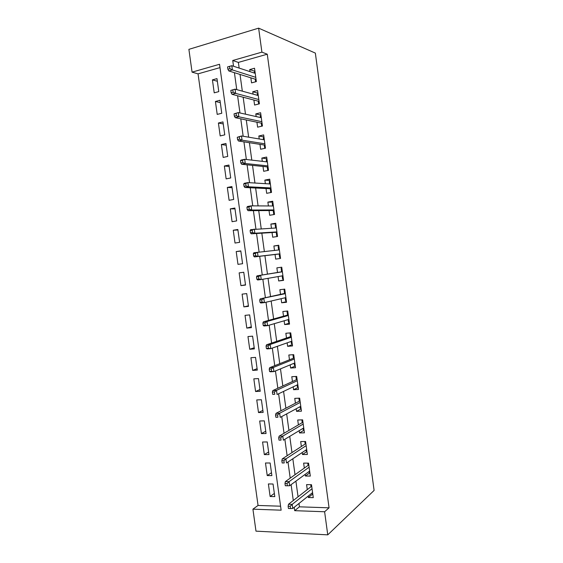 <?xml version="1.0" encoding="UTF-8"?>
<svg xmlns="http://www.w3.org/2000/svg" width="563" height="563" viewBox="0 0 563 563"><rect width="100%" height="100%" fill="white"/><g stroke="black" fill="none" stroke-linecap="round" stroke-linejoin="round"><path stroke-width="0.84" d="M219.999 67.623L198.049 73.852L192.067 72.141L188.894 49.347L258.635 28.15L315.35 53.098L374.106 490.422L327.757 534.85L324.612 511.753L329.066 507.819L267.27 54.203L238.374 62.409L239.155 68.088M327.757 534.85L255.982 531.148L252.921 509.17L281.134 510.184L219.535 64.273L192.067 72.141M198.049 73.852L258.051 505.454L252.921 509.17M250.852 77.814L251.548 82.881L256.355 81.6L254.525 68.243L249.726 69.566L250.007 71.635M253.899 100.038L254.582 105.049L259.395 103.838L257.572 90.502L252.759 91.755L253.09 94.12M256.932 122.213L257.615 127.168L262.435 126.042L260.613 112.727L255.799 113.902L256.158 116.569M259.965 144.36L260.641 149.251L265.469 148.203L263.646 134.909L258.825 136.007L259.233 138.97M262.998 166.465L263.66 171.3L268.495 170.322L266.679 157.056L261.844 158.076L262.295 161.342M271.12 189.52L270.374 189.661L270.747 192.377L271.507 192.412L269.705 179.161L264.863 180.111L265.356 183.665M269.037 210.555L269.684 215.284L274.533 214.454L272.724 201.23L267.875 202.103L268.403 205.959M272.049 232.547L272.689 237.213L277.538 236.467L275.736 223.265L270.887 224.06L271.457 228.205M275.054 254.497L275.687 259.114L280.55 258.438L278.741 245.257L273.892 245.982L274.498 250.415M278.08 276.581L278.685 280.972L283.548 280.367L281.746 267.214L276.883 267.861L277.517 272.471M281.113 298.707L281.669 302.788L286.539 302.268L284.744 289.129L279.881 289.706L280.515 294.358M284.139 320.797L284.653 324.577L289.53 324.119L287.735 311.015L282.865 311.508L283.513 316.202M287.158 342.846L287.637 346.322L292.514 345.942L290.726 332.853L285.849 333.275L286.497 338.011M290.177 364.859L290.607 368.033L295.498 367.723L293.71 354.662L288.826 355.007L289.481 359.785M293.182 386.837L293.576 389.702L298.474 389.469L296.687 376.429L291.796 376.703L292.457 381.517M296.187 408.773L296.539 411.342L301.444 411.18L299.657 398.161L294.766 398.365L295.427 403.214M299.192 430.667L299.502 432.94L304.407 432.848L302.627 419.85L297.728 419.984L298.397 424.875M302.183 452.532L302.458 454.496L307.363 454.489L305.589 441.512L300.684 441.568L301.36 446.494M305.174 474.356L305.406 476.024L310.319 476.087L308.545 463.131L303.633 463.117L304.316 468.085M274.35 493.434L270.127 496.489L268.382 483.941L273.048 484.025L274.793 496.615L270.127 496.489M271.486 472.723L267.228 475.566L265.483 462.99L270.141 463.004L271.887 475.622L267.228 475.566M268.621 451.983L264.321 454.601L262.576 442.004L267.235 441.955L268.98 454.587L264.321 454.601M265.743 431.202L261.415 433.601L259.67 420.99L264.314 420.864L266.067 433.524L261.415 433.601M262.865 410.392L258.501 412.566L256.749 399.934L261.394 399.744L263.146 412.419L258.501 412.566M259.986 389.547L255.581 391.503L253.829 378.843L258.466 378.582L260.226 391.285L255.581 391.503M257.094 368.674L252.66 370.398L250.908 357.723L255.539 357.392L257.298 370.109L252.66 370.398M254.202 347.758L249.733 349.264L247.973 336.561L252.597 336.16L254.363 348.905L249.733 349.264M251.309 326.807L246.798 328.088L245.039 315.364L249.655 314.9L251.422 327.659L246.798 328.088M248.403 305.829L243.863 306.877L242.097 294.139L246.714 293.597L248.48 306.378L243.863 306.877M245.496 284.808L240.922 285.638L239.155 272.872L243.758 272.26L245.531 285.068L240.922 285.638M240.837 251.112L236.207 251.57L237.973 264.357L242.583 263.716L240.802 250.887L236.207 251.57M237.917 230L233.251 230.239L235.024 243.04L239.62 242.329L237.846 229.486L233.251 230.239M234.989 208.859L230.288 208.866L232.069 221.695L236.657 220.907L234.877 208.043L230.288 208.866M232.062 187.683L227.325 187.458L229.106 200.308L233.694 199.45L231.907 186.557L227.325 187.458M229.127 166.472L224.356 166.015L226.136 178.886L230.717 177.957L228.93 165.043L224.356 166.015M226.192 145.219L221.379 144.536L223.166 157.429L227.741 156.43L225.953 143.495L221.379 144.536M223.244 123.937L218.402 123.023L220.189 135.936L224.757 134.86L222.962 121.904L218.402 123.023M220.295 102.621L215.418 101.467L217.205 114.402L221.773 113.262L219.971 100.284L215.418 101.467M258.051 505.454L280.578 506.2M218.775 91.621L216.98 78.623L212.427 79.883L214.221 92.839L218.775 91.621M240.028 74.429L242.322 91.157M243.16 97.23L245.489 114.19M246.284 119.989L248.649 137.175M249.409 142.706L251.802 160.124M252.52 165.381L254.948 183.031M255.63 188.014L258.086 205.896M258.734 210.611L261.225 228.719M261.837 233.173L264.357 251.499M264.927 255.686L267.46 274.125M268.037 278.333L270.543 296.567M271.162 301.029L273.625 318.975M274.272 323.683L276.693 341.34M277.376 346.294L279.762 363.663M280.48 368.871L282.83 385.951M283.576 391.405L285.884 408.203M286.666 413.896L288.932 430.413M289.748 436.353L291.979 452.582M292.83 458.768L295.019 474.715M295.906 481.14L298.059 496.805M298.974 503.477L299.432 506.827L329.066 507.819M308.158 496.137L308.348 497.516L313.267 497.643L311.501 484.715L306.582 484.623L307.264 489.634M271.514 192.412L266.672 193.313L266.017 188.528M258.635 28.15L261.908 52.141L232.737 60.494L233.532 66.251M267.27 54.203L261.908 52.141M294.217 507.277L294.688 510.669L324.612 511.753M234.419 72.676L236.749 89.63M237.593 95.773L239.958 112.959M240.767 118.828L243.167 136.246M243.934 141.848L246.362 159.491M247.094 164.818L249.557 182.701M250.254 187.753L252.745 205.861M253.399 210.646L255.926 228.986M256.545 233.49L259.1 252.062M259.684 256.306L262.252 274.976M262.844 279.241L265.384 297.714M266.003 302.232L268.502 320.41M269.163 325.182L271.619 343.064M272.316 348.082L274.737 365.676M275.462 370.947L277.841 388.252M278.601 393.769L280.944 410.786M281.732 416.557L284.034 433.278M284.864 439.295L287.123 455.734M287.989 461.998L290.212 478.149M291.106 484.659L293.288 500.521M299.432 506.827L294.688 510.669M238.374 62.409L232.737 60.494M312.768 493.962L308.348 497.516M217.346 81.269L212.427 79.883M309.861 472.737L305.406 476.024M306.955 451.47L302.458 454.496M304.041 430.174L299.502 432.94M301.121 408.837L296.539 411.342M298.2 387.471L293.576 389.702M295.272 366.063L290.607 368.033M292.338 344.619L287.637 346.322M289.396 323.141L284.653 324.577M286.454 301.62L281.669 302.788M283.506 280.071L278.685 280.972M278.776 245.51L273.892 245.982M275.821 223.863L270.887 224.06M272.851 202.18L267.875 202.103M269.881 180.463L264.863 180.111M266.904 158.703L261.844 158.076M263.92 136.908L258.825 136.007M260.936 115.077L255.799 113.902M257.945 93.205L252.759 91.755M254.948 71.304L249.726 69.566M311.902 493.153L312.697 493.462M310.748 484.701L310.853 485.475L311.606 485.489M311.74 486.488L310.853 485.475L311.022 486.706M311.318 486.481L288.516 504.244L292.197 504.357L312.05 488.733M290.177 506.285L288.122 506.221L288.432 508.495L290.487 508.565L290.177 506.285L292.197 504.357L292.76 508.445L312.578 492.604M288.516 504.244L288.122 506.221M290.487 508.565L292.76 508.445M308.953 471.59L309.031 472.174L309.784 472.181M307.792 463.124L307.94 464.194L308.693 464.194M308.827 465.172L307.94 464.194L308.102 465.383M308.404 465.165L285.392 481.583L289.072 481.647L309.108 467.206M287.039 483.504L284.984 483.469L285.3 485.749L287.348 485.785L287.039 483.504L289.072 481.647L289.635 485.735L309.636 471.083M285.392 481.583L284.984 483.469M287.348 485.785L289.635 485.735M305.998 449.992L306.117 450.872L306.87 450.864M304.836 441.519L305.019 442.87L305.772 442.863M305.906 443.82L305.019 442.87L305.181 444.017M305.484 443.82L282.267 458.887L285.941 458.887L306.152 445.643M283.893 460.689L281.845 460.682L282.162 462.962L284.209 462.969L283.893 460.689L285.941 458.887L286.504 462.99L306.687 449.527M284.209 462.969L282.162 462.962M282.267 458.887L281.845 460.682M303.035 428.352L303.197 429.527L303.95 429.513M301.874 419.871L302.099 421.518L302.852 421.497M302.978 422.426L302.099 421.518L302.254 422.616M302.556 422.44L279.128 436.149L282.802 436.093L303.204 424.045M280.74 437.824L278.699 437.852L279.016 440.139L281.057 440.111L280.74 437.824L282.802 436.093L283.365 440.196L303.731 427.936M281.057 440.111L279.016 440.139M279.128 436.149L278.699 437.852M300.072 406.683L300.269 408.154L301.022 408.126M298.911 398.189L299.171 400.124L299.924 400.096M300.051 401.004L299.171 400.124L299.319 401.18M299.629 401.018L275.99 413.369L279.656 413.256L300.241 402.404M277.587 414.924L275.546 414.987L275.863 417.274L277.904 417.218L277.587 414.924L279.656 413.256L280.226 417.366L300.776 406.303M277.904 417.218L275.863 417.274M275.99 413.369L275.546 414.987M297.102 384.972L297.341 386.739L298.094 386.704M295.934 376.471L296.244 378.702L296.99 378.66M297.116 379.546L296.244 378.702L296.377 379.708M296.694 379.568L272.851 390.553L276.51 390.377L297.278 380.729M274.427 391.982L272.386 392.073L272.703 394.367L274.744 394.276L274.427 391.982L276.51 390.377L277.073 394.501L297.813 384.635M274.744 394.276L272.703 394.367M272.851 390.553L272.386 392.073M294.125 363.226L294.407 365.288L295.16 365.239M292.957 354.711L293.302 357.238L294.055 357.188M294.175 358.047L293.302 357.238L293.436 358.202M293.752 358.075L269.698 367.688L273.351 367.456L294.308 359.018M271.26 368.99L269.227 369.124L269.543 371.418L271.577 371.291L271.26 368.99L273.351 367.456L273.921 371.587L294.843 362.931M271.577 371.291L273.921 371.587L270.268 371.805L269.543 371.418M269.698 367.688L269.227 369.124M291.141 341.438L291.465 343.803L292.218 343.747M290.529 332.874L289.994 333.05L290.747 332.986M289.994 333.05L290.36 335.738L291.113 335.675M291.226 336.512L290.36 335.738L290.487 336.653M290.804 336.547L266.538 344.788L270.191 344.493L291.331 337.265M268.087 345.964L266.053 346.125L266.369 348.427L268.403 348.272L268.087 345.964L270.191 344.493L270.761 348.631L291.866 341.185M268.403 348.272L270.761 348.631L267.108 348.912L266.369 348.427M266.538 344.788L266.053 346.125M288.157 319.622L288.523 322.282L289.269 322.212M287.777 311.311L287.046 311.508L287.799 311.43M287.046 311.508L287.419 314.203L288.165 314.126M288.903 319.517L288.312 319.573M288.277 314.942L287.419 314.203L287.538 315.076M287.855 314.984L263.378 321.846L267.024 321.494L288.347 315.484M264.913 322.895L262.879 323.092L263.195 325.393L265.229 325.203L264.913 322.895L267.024 321.494L267.594 325.639L288.889 319.404M265.229 325.203L267.594 325.639L263.948 325.977L263.195 325.393M263.378 321.846L262.879 323.092M285.948 297.947L285.202 298.024L285.575 300.726L286.321 300.642M284.836 289.776L284.097 289.931L284.843 289.846M284.097 289.931L284.463 292.626L285.216 292.542M285.321 293.337L284.463 292.626L284.575 293.457M284.899 293.386L260.212 298.862L285.364 293.661M261.725 299.783L259.698 300.016L260.015 302.324L262.048 302.099L261.725 299.783L263.85 298.446L264.427 302.598L285.905 297.588M262.048 302.099L264.427 302.598L260.782 303L260.015 302.324M260.212 298.862L259.698 300.016M282.992 276.334L282.246 276.426L282.619 279.128L283.365 279.037M281.88 268.199L281.141 268.319L281.887 268.22M281.141 268.319L281.507 271.021L282.253 270.923M282.359 271.69L281.507 271.021L281.613 271.802M282.169 275.863L282.246 276.426L282.422 275.821M281.936 271.746L257.038 275.835L282.373 271.795M258.537 276.63L256.51 276.89L256.834 279.206L258.86 278.952L258.537 276.63L260.676 275.363L261.246 279.522L282.915 275.736M258.86 278.952L261.246 279.522L257.608 279.98L256.834 279.206M257.038 275.835L256.51 276.89M279.656 257.495L280.402 257.39L279.656 257.495L279.29 254.793L280.036 254.687M279.29 249.268L278.544 249.374L278.178 246.664L278.924 246.559M278.896 249.951L278.544 249.374L278.629 249.979M279.185 254.019L279.29 254.793L279.931 253.92M253.322 253.73L253.639 256.052L255.665 255.757L255.342 253.434L253.322 253.73L253.857 252.766L279.382 249.895M255.342 253.434L257.488 252.231L258.065 256.397L254.434 256.918L279.508 253.976M255.665 255.757L258.065 256.397L279.917 253.843M253.639 256.052L254.434 256.918M277.066 232.998L276.32 233.117L276.693 235.827L277.439 235.714M276.693 235.827L277.446 235.777M276.327 227.572L275.581 227.691L275.208 224.982L275.954 224.862M276.208 232.294L276.32 233.117L276.961 232.209M250.12 230.527L250.444 232.85L252.463 232.526L252.14 230.204L250.12 230.527L250.676 229.655L276.377 227.959M252.14 230.204L254.3 229.064L254.877 233.237L251.246 233.814L276.539 232.273M252.463 232.526L254.877 233.237L276.919 231.914M250.444 232.85L251.246 233.814M274.097 211.28L273.351 211.406L273.724 214.123L274.47 213.996M273.724 214.123L274.484 214.109M273.351 205.84L272.612 205.981L272.239 203.257L272.978 203.123M273.231 210.534L273.351 211.406L273.984 210.456M246.918 207.283L247.234 209.605L249.254 209.253L248.937 206.924L246.918 207.283L247.481 206.501L251.105 205.854L273.372 205.988M248.937 206.924L251.105 205.854L251.682 210.034L248.058 210.675L273.562 210.534M249.254 209.253L251.682 210.034L273.914 209.943M247.234 209.605L248.058 210.675M270.747 192.377L271.493 192.243M269.593 183.925L269.262 181.497L270.001 181.349M270.247 188.739L270.374 189.661L271 188.675M243.709 183.995L244.025 186.325L246.045 185.931L245.721 183.601L243.709 183.995L244.286 183.306L247.903 182.595L270.36 183.974M245.721 183.601L247.903 182.595L248.48 186.789L244.863 187.486L270.585 188.753M246.045 185.931L248.48 186.789L270.902 187.936M244.025 186.325L244.863 187.486M266.566 161.834L266.278 159.695L267.017 159.54M268.136 167.725L267.397 167.88L267.749 170.476M267.263 166.901L267.397 167.88L268.016 166.852M240.492 160.659L240.816 162.996L242.822 162.573L242.505 160.237L240.492 160.659L241.084 160.075L244.694 159.301L267.348 161.926M242.505 160.237L244.694 159.301L245.278 163.495L241.661 164.255L267.601 166.937M242.822 162.573L245.278 163.495L267.889 165.895M240.816 162.996L241.661 164.255M263.54 139.701L263.287 137.865L264.033 137.696M265.152 145.894L264.413 146.056L264.723 148.365M264.272 145.036L264.413 146.056L265.025 144.994M237.269 137.288L237.593 139.631L239.599 139.167L239.275 136.823L237.269 137.288L241.485 135.964L264.321 139.835M239.275 136.823L241.485 135.964L242.062 140.166L238.459 140.989L264.61 145.085M239.599 139.167L242.062 140.166L264.863 143.811M237.593 139.631L238.459 140.989M260.507 117.533L260.296 115.992L261.035 115.809M262.161 124.022L261.422 124.198L261.696 126.211M261.274 123.128L261.422 124.198L262.034 123.1M234.039 113.874L234.363 116.217L236.369 115.725L236.045 113.374L234.039 113.874L238.269 112.579L261.295 117.709M236.045 113.374L238.269 112.579L238.846 116.794L235.243 117.674L261.619 123.198M236.369 115.725L238.846 116.794L261.844 121.692M234.363 116.217L235.243 117.674M257.467 95.33L257.298 94.077L258.037 93.887M259.163 102.114L258.424 102.304L258.656 104.028M258.269 101.178L258.424 102.304L259.029 101.164M230.809 90.411L231.133 92.761L233.138 92.233L232.815 89.883L230.809 90.411L235.038 89.158L258.262 95.548M232.815 89.883L235.038 89.158L235.623 93.374L232.026 94.317L258.614 101.27M233.138 92.233L235.623 93.374L258.811 99.538M231.133 92.761L232.026 94.317M254.427 73.077L254.293 72.134L255.032 71.93M256.158 80.171L255.419 80.368L255.616 81.797M255.264 79.193L255.419 80.368L256.024 79.193M227.572 66.913L227.895 69.263L229.894 68.7L229.57 66.343L227.572 66.913L231.808 65.688L255.229 73.345M229.57 66.343L231.808 65.688L232.392 69.918L228.796 70.924L255.609 79.306M229.894 68.7L232.392 69.918L255.771 77.342M227.895 69.263L228.796 70.924"/></g></svg>
